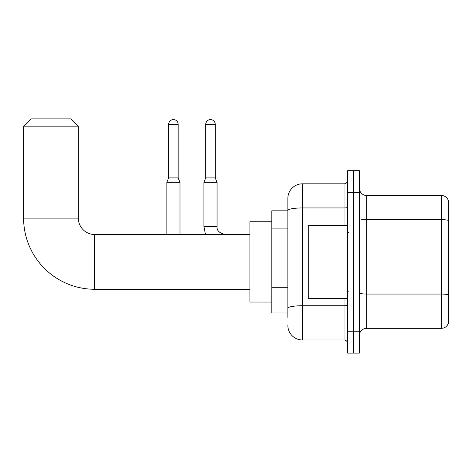 <?xml version="1.0" encoding="UTF-8"?>
<svg xmlns="http://www.w3.org/2000/svg" width="472" height="472" viewBox="0 0 472 472"><rect width="100%" height="100%" fill="white"/><g stroke="black" fill="none" stroke-linecap="round" stroke-linejoin="round"><path stroke-width="0.71" d="M287.849 317.367L287.849 210.477L287.849 210.825L271.795 210.825L271.795 312.989L287.849 312.989M347.693 331.238L347.693 353.127L353.528 353.127L353.528 331.238L353.528 353.127L359.369 353.127L359.369 331.238L353.528 331.238L353.528 192.576L353.528 331.238L347.693 331.238L347.693 192.576L353.528 192.576L353.528 170.687L353.528 192.576L359.369 192.576L359.369 331.238M359.369 192.576L359.369 170.687L347.693 170.687L347.693 192.576M344.041 225.415L344.041 207.945L302.446 207.945A14.597 2.537 180 0 0 287.849 210.477L287.849 198.417A14.597 14.597 0 0 1 302.446 183.82L302.446 339.993L344.041 339.993L344.041 298.398M302.446 183.82L344.041 183.82A3.646 3.646 0 0 0 347.693 180.174M287.849 310.8L287.849 308.269A14.597 2.537 180 0 1 302.446 305.732L344.041 305.732A3.646 0.631 0 0 0 347.693 305.101M287.849 198.417L287.849 206.447M347.693 343.64A3.646 3.646 0 0 0 344.041 339.993M302.446 339.993A14.597 14.597 0 0 1 287.849 325.397M359.369 335.616A7.298 7.298 0 0 1 366.667 328.317L441.397 328.317L441.397 195.496L366.667 195.496A7.298 7.298 0 0 1 359.369 188.198A7.298 7.298 0 0 0 366.667 195.496L366.667 328.317M448.4 200.753A7.298 7.298 0 0 0 441.397 195.496A7.298 7.298 0 0 1 448.4 200.753L448.4 323.06A7.298 7.298 0 0 1 441.397 328.317M448.4 220.63L448.4 294.97A7.298 1.268 180 0 0 441.397 294.056L366.667 294.056A7.298 1.268 -0 0 1 359.369 292.787M249.9 289.271L94.754 289.271A71.154 71.154 0 0 1 23.6 218.123L23.6 126.171L30.898 118.873L71.036 118.873L78.334 126.171L23.6 126.171M94.754 289.271L94.754 234.543A16.42 16.42 0 0 1 78.334 218.123L78.334 126.171M271.795 221.769L249.9 221.769L249.9 302.045L271.795 302.045M178.168 177.909L168.681 177.909L168.681 124.342A4.744 4.744 0 0 1 173.425 119.599A4.744 4.744 0 0 1 178.168 124.342L178.168 177.909L179.991 182.286L179.991 234.543M166.852 234.543L166.852 182.286L179.991 182.286M215.238 177.909L205.751 177.909L205.751 124.342A4.744 4.744 0 0 1 210.494 119.599A4.744 4.744 0 0 1 215.238 124.342L215.238 177.909L217.061 182.286L203.928 182.286L203.928 226.513L217.049 226.513C216.618 230.407 219.297 233.079 225.091 234.543C219.297 233.079 216.618 230.407 217.061 226.513C216.618 230.407 219.297 233.079 225.091 234.543C219.297 233.079 216.618 230.407 217.061 226.513C216.618 230.407 219.297 233.079 225.091 234.543C219.297 233.079 216.618 230.407 217.061 226.513L217.061 182.286M347.693 225.415L308.287 225.415L308.287 298.398L347.693 298.398M287.849 228.914L271.795 228.914M287.849 287.295L271.795 287.295M347.693 207.308A3.646 0.631 0 0 1 344.041 207.945L344.041 183.82M448.4 220.53A7.298 1.268 180 0 0 441.397 219.622L366.667 219.622A7.298 1.268 0 0 1 359.369 218.353M23.6 218.123L78.334 218.123M168.681 124.342L178.168 124.342M205.751 124.342L215.238 124.342M249.9 234.543L94.754 234.543M168.681 177.909L166.852 182.286M203.928 226.513L205.509 234.543L203.928 226.513M205.751 177.909L203.928 182.286M348.419 232.714L347.693 231.988M348.419 291.1L347.693 291.826"/></g></svg>
